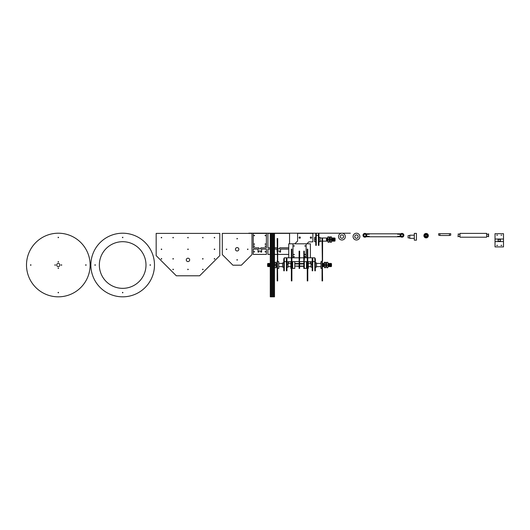 <?xml version="1.0" encoding="UTF-8"?>
<svg xmlns="http://www.w3.org/2000/svg" width="530" height="530" viewBox="0 0 530 530"><rect width="100%" height="100%" fill="white"/><g stroke="black" fill="none" stroke-linecap="round" stroke-linejoin="round"><path stroke-width="0.79" d="M322.048 268.412L320.988 268.412L320.988 261.628L322.048 261.628M291.361 268.412L290.831 268.412L290.831 261.628L291.361 261.628M299.106 266.332L295.316 266.08M295.316 263.96L295.316 263.536M303.796 266.332L299.635 266.332M312.919 261.628L312.707 257.812L314.827 257.812L314.827 261.628L312.707 261.628M312.177 261.628L307.784 261.628M307.254 261.628L306.446 261.628L306.446 268.412L303.796 268.412L303.796 262.9L304.326 262.9L304.326 268.412M303.796 259.614L304.326 259.614L304.326 251.134L303.796 251.134L303.796 261.628L299.635 261.628L299.635 268.412L299.106 268.412L299.106 262.9L299.635 262.9M299.106 259.614L299.635 259.614L299.635 251.134L299.106 251.134L299.106 261.628L291.891 261.628M290.831 261.628L286.942 261.628M286.412 257.812L286.412 261.628L284.292 261.628L284.292 257.812L291.361 257.812M291.891 257.812L299.106 257.812M299.635 257.812L303.796 257.812M304.326 257.812L307.254 257.812M307.784 257.812L312.707 257.812M303.796 266.08L299.635 266.08M299.106 266.08L294.786 266.08M311.011 266.61L308.314 266.61M307.254 266.61L306.658 266.61M306.446 263.218L306.446 266.822M306.446 261.628L304.326 261.628L304.326 262.9M288.108 266.61L290.831 266.61M291.891 266.61L292.454 266.61M292.666 266.822L292.666 263.218M294.786 261.628L294.786 268.412L292.666 268.412L292.666 261.628M322.883 263.682L323.028 266.61L323.088 263.43L323.254 266.325L323.565 266.61L323.565 263.43L323.982 266.61L324.208 263.715L324.294 266.325M331.515 266.126L331.462 263.874L331.462 266.345M331.515 263.748L331.455 266.325M331.363 263.715L331.363 266.325M331.137 266.61L331.137 263.43L331.197 266.61M330.886 266.325L330.72 263.43L330.978 266.325M330.66 266.61L330.66 263.43L330.72 266.61M330.409 266.325L330.243 263.43L330.501 266.325M330.183 266.61L330.183 263.43L330.243 266.61M329.932 266.325L329.766 263.43L330.024 266.325M329.706 266.61L329.706 263.43L329.766 266.61M329.455 266.325L329.289 263.43L329.547 266.325M329.229 266.61L329.229 263.43L329.289 266.61M328.978 266.325L328.812 263.43L329.07 266.325M328.752 266.61L328.752 263.43L328.812 266.61M328.501 266.325L328.335 263.43L328.593 266.325M328.275 266.61L328.275 263.43L328.335 266.61M326.48 263.516L326.48 266.524M326.367 266.61L326.367 263.43L326.427 266.61M326.116 266.325L325.95 263.43L326.202 266.325M325.844 263.516L325.95 266.61M323.817 266.325L323.982 263.43L323.982 266.61M323.34 266.325L323.505 263.43L323.505 266.61M322.578 263.43L322.883 266.577M316.523 263.218L316.523 266.822M315.357 262.9L316.523 262.9L316.523 267.14L314.827 267.14L314.827 270.823L315.357 270.823L315.357 258.66L314.827 258.66M314.827 267.14L314.827 259.514L315.357 259.501M312.707 267.14L312.177 267.14L312.177 270.823L312.707 270.823L312.707 259.514L312.177 259.501L312.177 258.66L312.707 258.66M312.177 259.501L312.177 267.14L311.011 267.14L311.011 262.9L312.177 262.9M311.011 264.602L312.177 264.602L311.011 264.589M303.796 262.9L304.326 259.614M291.891 270.32L291.891 249.12L291.361 249.12L291.361 270.32L291.891 270.32L291.891 280.926L291.361 280.926L291.361 270.32M303.796 263.536L299.635 263.536M299.106 263.536L294.786 263.536M304.75 245.94L305.227 246.211L305.227 245.662L304.75 245.94M305.386 256.646L304.909 256.368L304.909 256.918L305.386 256.646M304.75 254.526L305.227 254.798L305.227 254.248L304.75 254.526M294.362 254.526L293.885 254.248L293.885 254.798L294.362 254.526M294.362 256.646L293.885 256.368L293.885 256.918L294.362 256.646M293.726 245.94L294.203 246.211L294.203 245.662L293.726 245.94M292.984 257.812L292.984 243.813L306.128 243.813L306.128 257.812M288.744 263.43L288.744 261.628M310.375 261.628L310.375 263.43M306.128 243.813L310.375 243.813L310.375 257.812M288.744 257.812L288.744 243.813L292.984 243.813M272.811 296.827L272.811 233.213L270.267 233.213L270.267 296.827L271.115 296.827L271.115 233.213L271.115 296.827L271.963 296.827L271.963 233.213L271.963 296.827L272.811 296.827L272.811 233.213L273.659 233.213L273.659 296.827L273.659 233.213L274.507 233.213L274.507 296.827L272.811 296.827M277.694 260.78L277.694 238.513L277.163 238.513L277.694 280.926L277.163 280.926L277.163 260.78M326.719 267.723L326.48 262.317L327.825 262.317L328.07 263.668L327.825 267.723L326.719 267.723L326.48 263.668L326.48 266.398M326.48 263.668L326.719 262.317M328.07 265.02L327.825 262.317M328.07 263.668L327.825 267.723M327.825 265.02L326.719 265.02M324.254 263.43L324.254 262.317L325.599 262.317L325.844 263.668L325.599 267.723L324.493 267.723L324.254 263.668L324.254 266.61M324.493 267.723L324.493 262.317M325.844 266.61L325.599 262.317M325.844 263.668L325.599 267.723M325.599 265.02L324.493 265.02M267.597 263.92L267.597 266.292L267.597 263.92M267.65 263.874L267.915 266.61L267.749 263.715M267.597 266.292L267.597 263.748M267.975 263.43L267.975 266.61L267.915 263.43M268.226 263.715L268.392 266.61L268.14 263.715M268.452 263.43L268.452 266.61L268.392 263.43M268.703 263.715L268.869 266.61L268.617 263.715M269.094 263.887L268.929 266.61L268.869 263.43M269.18 263.715L269.346 266.61L269.346 263.43L268.929 263.43M269.406 263.43L269.406 266.61L269.346 263.43M269.657 263.715L269.823 266.61L269.571 263.715M269.883 263.43L269.883 266.61L269.823 263.43M277.163 266.61L276.229 266.61L276.229 263.43L277.163 263.43M282.596 266.822L282.596 263.218M283.762 264.589L283.762 270.823L284.292 270.823L284.292 259.514L283.762 259.514L283.762 264.589M284.292 267.14L282.596 267.14L282.596 262.9L283.762 262.9M284.292 258.66L283.762 258.66L283.762 259.514M286.412 258.66L286.942 258.66L286.942 259.514L286.412 259.514L286.412 270.823L286.942 270.823L286.942 267.14L288.108 267.14L288.108 262.9L286.942 262.9M286.942 259.514L286.942 267.14L286.412 267.14M275.892 265.02L276.137 262.317L276.137 267.723L275.892 265.02L274.785 265.02L274.785 262.317L274.547 263.43M274.547 263.668L274.547 267.723L274.785 265.02M274.785 267.723L275.892 267.723M275.892 262.317L274.785 262.317M307.784 268.412L308.314 268.412L308.314 261.628M277.694 261.628L278.753 261.628L278.753 268.412L277.694 268.412M299.106 262.9L299.635 259.614M307.784 270.32L307.784 249.12L307.254 249.12L307.254 270.32L307.784 270.32L307.784 280.926L307.254 280.926L307.254 270.32M322.578 260.78L322.578 238.513L322.048 238.513L322.578 280.926L322.048 280.926L322.048 260.78M350.35 233.213L248.762 233.173L350.35 233.213M356.465 238.301A1.696 1.696 0 0 1 354.994 235.757A1.696 1.696 0 0 1 357.935 235.757A1.696 1.696 0 0 1 356.465 238.301M356.465 233.213A3.392 3.392 0 0 0 353.523 238.301A3.392 3.392 0 0 0 359.4 238.301A3.392 3.392 0 0 0 356.465 233.213M501.804 235.168L500.956 235.168L501.804 235.168M503.5 239.03L503.5 233.69L495.02 233.69L495.02 239.03L503.5 239.03L503.5 241.574L495.02 241.574L495.02 239.03M497.14 234.956L497.564 235.168L496.716 235.168L497.14 234.956M500.426 241.15L498.094 241.15L498.094 239.454L500.426 239.454L500.426 241.15M495.02 241.574L495.02 246.914L503.5 246.914L503.5 241.574M501.38 245.224L501.804 245.436L500.956 245.436L501.38 245.224M497.14 245.224L497.564 245.436L496.716 245.436L497.14 245.224M458.264 233.81L458.052 236.777L458.264 233.81M458.264 234.233L459.96 234.233M486.679 237.202L459.96 237.202L459.96 233.385L486.679 233.385L486.679 237.202M488.375 235.293L488.587 233.81L488.587 236.777L488.375 235.293M449.473 233.69L438.661 233.69L438.661 235.194L439.933 235.506L449.473 235.506L450.745 235.194L450.745 233.69L449.473 233.69L449.473 235.194M439.933 233.69L439.933 235.194M400.408 234.233A1.908 1.908 0 0 0 400.408 236.353L401.992 236.353A1.06 1.06 0 0 1 400.932 235.293A1.06 1.06 0 0 1 401.992 234.233L397.613 234.233L397.613 233.81L397.613 234.233M366.455 236.353A1.908 1.908 0 0 0 366.455 234.233L364.865 234.233A1.06 1.06 0 0 1 365.925 235.293A1.06 1.06 0 0 1 364.865 236.353L369.244 236.353L369.244 236.777L366.098 236.777M366.455 234.233L369.244 234.233L369.244 233.81L400.759 233.81M400.408 236.353L397.613 236.353L397.613 236.777L369.244 236.777M400.375 234.233A1.908 1.908 0 0 1 403.217 233.856A1.908 1.908 0 0 1 403.217 236.724A1.908 1.908 0 0 1 400.375 236.353M401.978 236.353A1.06 1.06 0 0 0 403.019 235.293A1.06 1.06 0 0 0 401.978 234.233M400.759 236.777L397.613 236.777M364.885 236.353A1.06 1.06 0 0 1 363.838 235.293A1.06 1.06 0 0 1 364.885 234.233M366.488 234.233A1.908 1.908 0 0 0 363.64 233.856A1.908 1.908 0 0 0 363.64 236.724A1.908 1.908 0 0 0 366.488 236.353M366.098 233.81L369.244 233.81L369.244 234.233M425.371 234.916L425.371 236.413L426.869 236.413L426.869 234.916L425.371 234.916M424.344 237.148L424.835 236.406L423.947 236.453L424.669 235.916L423.788 235.665L424.669 235.406L423.947 234.869L424.835 234.923L424.344 234.174L425.173 234.532L424.954 233.644L425.617 234.28L425.716 233.385L426.12 234.18L426.524 233.385L426.624 234.28L427.286 233.644L427.067 234.532L427.895 234.174L427.405 234.923L428.293 234.869L427.571 235.406L428.452 235.665L427.571 235.916L428.293 236.453L427.405 236.406L427.895 237.148L427.067 236.791L427.286 237.685L426.624 237.049L426.524 237.944L426.12 237.148L425.716 237.944L425.617 237.049L424.954 237.685L425.173 236.791L424.344 237.148M414.115 235.188L409.769 235.188L409.769 238.368L414.115 238.368M409.769 235.651L408.074 235.651L408.074 237.897L409.769 237.897M414.327 238.579L414.327 234.975M414.327 240.169L414.327 233.385L416.447 233.385L416.447 240.169L414.327 240.169M326.46 238.235L326.606 241.163L326.665 237.983L326.831 240.878L327.142 241.163L327.142 237.983L327.56 241.163L327.785 238.268L327.878 240.878M335.099 238.473L335.046 240.898L335.099 238.473M334.94 240.878L334.781 237.983L335.046 240.898M334.721 241.163L334.721 237.983L334.781 241.163M334.463 240.878L334.304 237.983L334.556 240.878M334.244 241.163L334.244 237.983L334.304 241.163M333.986 240.878L333.827 237.983L334.079 240.878M333.767 241.163L333.767 237.983L333.827 241.163M333.509 240.878L333.35 237.983L333.602 240.878M333.29 241.163L333.29 237.983L333.35 241.163M333.032 240.878L332.873 237.983L333.125 240.878M332.813 241.163L332.813 237.983L332.873 241.163M332.555 240.878L332.396 237.983L332.648 240.878M332.337 241.163L332.337 237.983L332.396 241.163M332.078 240.878L331.919 237.983L332.171 240.878M331.86 241.163L331.86 237.983L331.919 241.163M330.058 238.069L330.058 241.077M329.952 241.163L329.952 237.983L330.011 241.163M329.693 240.878L329.534 237.983L329.786 240.878M329.421 238.069L329.534 241.163M327.401 240.878L327.56 237.983L327.56 241.163M326.924 240.878L327.083 237.983L327.083 241.163M316.284 241.693L315.754 241.693L315.754 245.377L316.284 245.377L316.284 233.213L316.284 234.055L315.754 234.055L315.754 233.213M320.312 237.983L326.46 237.983L326.46 241.13M320.1 237.771L320.1 241.375M318.934 239.156L318.934 241.693L318.404 241.693L318.404 234.055L318.934 234.055L318.934 233.213M318.934 237.453L320.1 237.453L320.1 241.693L318.934 241.693L318.934 245.377L318.404 245.377L318.404 241.693M318.934 239.143L318.934 234.055M314.588 239.156L315.754 239.156L315.754 241.693L314.588 241.693L314.588 237.453L315.754 237.453M314.588 239.143L315.754 239.143L315.754 234.055M310.315 237.625A0.636 0.636 0 0 0 311.269 238.175A0.636 0.636 0 0 0 311.269 237.076A0.636 0.636 0 0 0 310.315 237.625M300.351 237.625A0.636 0.636 0 0 0 299.397 237.076A0.636 0.636 0 0 0 299.397 238.175A0.636 0.636 0 0 0 300.351 237.625M294.793 243.813L297.588 241.018L297.588 233.385L312.859 233.385L312.859 241.865L308.831 241.865L306.883 243.813M226.224 249.285L226.701 249.014L226.701 249.564L226.224 249.285M237.466 238.685L236.983 238.957L236.983 238.407L237.466 238.685M247.43 249.292L247.907 249.014L247.907 249.57L247.43 249.292M235.446 249.285A1.696 1.696 0 0 1 237.996 247.815A1.696 1.696 0 0 1 237.996 250.756A1.696 1.696 0 0 1 235.446 249.285M236.824 259.892L237.301 259.614L237.301 260.164L236.824 259.892M251.988 254.585L251.988 233.385L222.302 233.385L222.302 254.585L232.902 265.192L241.388 265.192L251.988 254.585M265.013 251.75L265.49 252.028L265.49 251.478L265.013 251.75M253.989 251.757L254.466 252.028L254.466 251.478L253.989 251.757M266.391 254.407L253.247 254.407L253.247 249.107L258.017 249.107L258.017 252.075L258.865 252.075L258.865 251.015L260.773 251.015L260.773 252.075L261.621 252.075L261.621 249.107L266.391 249.107L266.391 254.407M265.013 235.532L265.49 235.804L265.49 235.254L265.013 235.532M265.649 246.238L265.172 245.966L265.172 246.516L265.649 246.238M265.013 244.118L265.49 244.396L265.49 243.846L265.013 244.118M254.625 244.118L254.148 243.846L254.148 244.396L254.625 244.118M254.625 246.238L254.148 245.966L254.148 246.516L254.625 246.238M253.989 235.532L254.466 235.804L254.466 235.254L253.989 235.532M258.865 248.888L258.865 247.828L253.247 247.828L253.247 233.412L266.391 233.412L266.391 247.828L260.773 247.828L260.773 248.888L258.865 248.888M277.694 252.075L277.78 251.015L279.688 251.015L279.688 252.075L280.536 252.075L280.536 249.107L288.744 249.107M274.507 249.107L276.932 249.107L277.163 252.075M270.267 254.407L267.922 254.407L267.922 249.107L270.267 249.107M288.744 254.407L277.694 254.407M277.163 254.407L274.507 254.407M288.744 247.808L279.688 247.808L279.688 248.868L277.78 248.868L277.694 247.808M274.507 233.385L289.546 233.385L289.546 243.813M270.267 247.808L267.922 247.808L267.922 233.385L270.267 233.385M277.163 247.808L274.507 247.808M85.555 265.02L86.032 264.748L86.032 265.298L85.555 265.02M57.989 292.587L58.466 292.315L58.466 292.865L57.989 292.587M31.058 265.02L30.581 265.298L30.581 264.748L31.058 265.02M59.897 265.02A1.59 1.59 0 0 1 57.512 266.398A1.59 1.59 0 0 1 57.512 263.642A1.59 1.59 0 0 1 59.897 265.02M55.445 265.02L54.968 265.298L54.968 264.748L55.445 265.02M58.625 268.2L58.148 268.478L58.148 267.928L58.625 268.2M58.625 261.84L58.148 262.118L58.148 261.568L58.625 261.84M61.805 265.02L61.328 265.298L61.328 264.748L61.805 265.02M58.625 237.453L58.148 237.731L58.148 237.182L58.625 237.453M26.5 265.02A31.807 31.807 0 0 0 74.213 292.567A31.807 31.807 0 0 0 74.213 237.473A31.807 31.807 0 0 0 26.5 265.02M199.638 275.792L176.318 275.792L156.171 255.645L156.171 233.385L219.784 233.385L219.784 255.645L199.638 275.792M161.153 237.625L161.63 237.897L161.63 237.347L161.153 237.625M161.789 258.832L161.312 258.554L161.312 259.104L161.789 258.832M173.449 269.432L172.972 269.154L172.972 269.704L173.449 269.432M173.449 258.832L172.972 258.554L172.972 259.104L173.449 258.832M214.802 258.832L214.325 258.554L214.325 259.104L214.802 258.832M187.66 237.625L188.137 237.897L188.137 237.347L187.66 237.625M188.296 269.432L187.819 269.154L187.819 269.704L188.296 269.432M187.66 249.285L188.137 249.564L188.137 249.014L187.66 249.285M189.674 259.892A1.696 1.696 0 0 0 187.13 258.421A1.696 1.696 0 0 0 187.13 261.356A1.696 1.696 0 0 0 189.674 259.892M203.142 258.832L202.665 258.554L202.665 259.104L203.142 258.832M203.142 269.432L202.665 269.154L202.665 269.704L203.142 269.432M202.506 237.625L202.983 237.897L202.983 237.347L202.506 237.625M214.166 249.285L214.643 249.564L214.643 249.014L214.166 249.285M214.166 237.625L214.643 237.897L214.643 237.347L214.166 237.625M172.813 237.625L173.29 237.897L173.29 237.347L172.813 237.625M161.789 249.285L161.312 249.014L161.312 249.564L161.789 249.285M95.42 265.02L94.943 264.748L94.943 265.298L95.42 265.02M122.986 292.587L122.509 292.315L122.509 292.865L122.986 292.587M99.349 265.02A23.327 23.327 0 0 0 134.335 285.219A23.327 23.327 0 0 0 134.335 244.82A23.327 23.327 0 0 0 99.349 265.02M149.917 265.02L150.394 265.298L150.394 264.748L149.917 265.02M122.35 237.453L122.828 237.731L122.828 237.182L122.35 237.453M154.482 265.02A31.807 31.807 0 0 1 106.768 292.567A31.807 31.807 0 0 1 106.768 237.473A31.807 31.807 0 0 1 154.482 265.02M330.296 242.276L330.058 236.87L331.409 236.87L331.647 238.222L331.409 242.276L330.296 242.276L330.296 236.87M331.409 242.276L331.409 236.87M331.409 239.573L330.296 239.573M331.647 241.163L331.647 237.983M327.831 237.983L327.831 236.87L329.183 236.87L329.421 238.222L329.183 242.276L328.07 242.276L327.831 238.222L327.831 241.163M328.07 242.276L328.07 236.87M329.421 241.163L329.183 236.87M329.421 238.222L329.183 242.276M329.183 239.573L328.07 239.573M341.93 238.301A1.696 1.696 0 0 1 340.465 235.757A1.696 1.696 0 0 1 343.4 235.757A1.696 1.696 0 0 1 341.93 238.301M341.93 233.213A3.392 3.392 0 0 0 338.995 238.301A3.392 3.392 0 0 0 344.871 238.301A3.392 3.392 0 0 0 341.93 233.213M269.094 266.153L269.094 263.715M270.048 266.325L270.048 263.715M286.942 264.602L288.108 264.602L286.942 264.589M335.046 238.248L335.033 240.878M294.786 263.96L299.106 263.96M299.635 263.96L303.796 263.96M306.658 263.43L307.254 263.43M308.314 263.43L311.011 263.43M292.454 263.43L291.891 263.43M290.831 263.43L288.108 263.43M316.735 266.61L320.988 266.61M316.735 263.43L320.988 263.43M282.384 263.43L278.753 263.43M282.384 266.61L278.753 266.61M459.96 236.353L458.264 236.353M486.679 236.353L488.375 236.353M486.679 234.233L488.375 234.233M320.312 241.163L322.048 241.163M322.578 241.163L326.46 241.163M318.404 235.333L316.284 235.333"/></g></svg>
